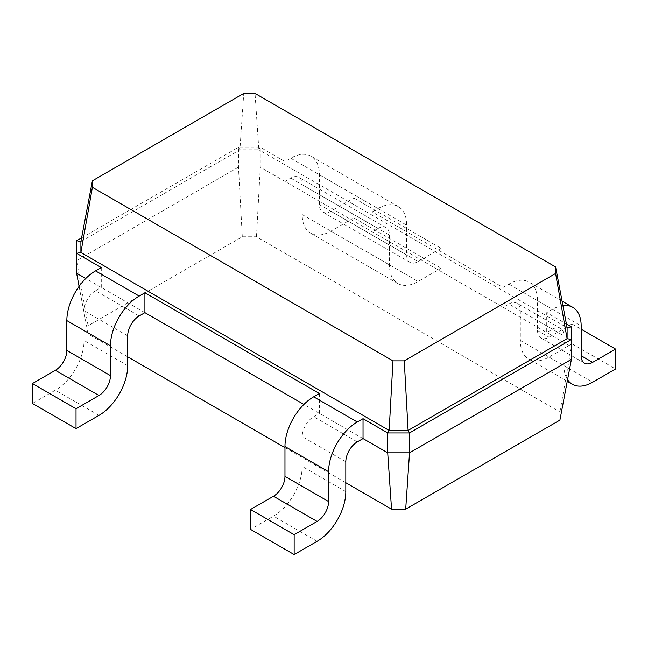 <?xml version="1.0" encoding="UTF-8"?>
<svg xmlns="http://www.w3.org/2000/svg" width="648" height="648" viewBox="0 0 648 648"><rect width="100%" height="100%" fill="white"/><g stroke="black" fill="none" stroke-linecap="round" stroke-linejoin="round"><path stroke-width="0.49" stroke-dasharray="3.24 2.43" d="M345.813 482.752L284.966 447.622M127.688 356.821L88.096 333.963L88.096 325.798L242.303 236.763L256.454 236.763L559.904 411.958L559.904 420.131M559.904 411.958L571.398 346.777L571.398 359.373M88.096 333.963L79.088 286.367M144.909 312.644L85.771 278.502M363.034 438.583L303.904 404.441M88.096 325.798L76.602 260.618L238.472 167.16L260.285 167.16L571.398 346.777L571.398 326.892M76.602 273.205L76.602 240.732M242.303 236.763L238.472 167.16L238.472 147.274L260.285 147.274L284.966 161.522L284.966 181.408L290.709 178.095A16.232 9.372 -60 0 1 298.825 177.293A16.232 9.372 -60 0 1 302.187 184.721L302.187 214.553A40.589 23.433 120 0 0 310.595 233.134A40.589 23.433 120 0 0 330.885 231.117L353.849 217.866L353.849 197.98L330.885 211.232A16.232 9.372 -60 0 1 322.769 212.042A16.232 9.372 -60 0 1 319.407 204.606L319.407 174.782A40.589 23.433 120 0 0 311 156.2A40.589 23.433 120 0 0 290.709 158.209L284.966 161.522M256.454 236.763L260.285 167.16L260.285 147.274L258.852 149.761L567.097 327.726M139.166 315.957L95.54 290.774L101.282 287.461L101.282 267.575M319.407 393.506L319.407 413.392L313.664 416.705A16.232 9.372 120 0 0 302.187 436.59L302.187 466.414A40.589 23.433 -60 0 1 273.488 516.132L250.525 529.384M81.608 237.84L238.472 147.274L239.906 149.761L258.852 149.761L255.02 93.425M290.709 178.095L377.954 228.469L372.219 231.781L372.219 211.896L503.091 287.461L503.091 307.346L508.834 304.025L552.461 329.216L546.718 332.529L546.718 312.644L566.393 324M95.54 290.774A16.232 9.372 120 0 0 84.062 310.659L84.062 340.484A40.589 23.433 -60 0 1 55.364 390.193L32.4 403.453M80.903 241.558L239.906 149.761L243.737 93.425M552.461 329.216A16.232 9.372 -60 0 1 560.577 328.415A16.232 9.372 -60 0 1 563.938 335.842L563.938 365.666A40.589 23.433 120 0 0 567.559 379.688M562.901 305.573A40.589 23.433 120 0 0 552.461 309.331L546.718 312.644M377.954 228.469A16.232 9.372 -60 0 1 386.078 227.667A16.232 9.372 -60 0 1 389.44 235.094L389.44 264.927A40.589 23.433 120 0 0 397.848 283.508A40.589 23.433 120 0 0 418.138 281.491L441.102 268.24L441.102 248.354L418.138 261.606A16.232 9.372 -60 0 1 410.022 262.416A16.232 9.372 -60 0 1 406.661 254.98L406.661 225.156A40.589 23.433 120 0 0 398.253 206.574A40.589 23.433 120 0 0 377.954 208.583L372.219 211.896M508.834 304.025A16.232 9.372 -60 0 1 516.95 303.224A16.232 9.372 -60 0 1 520.312 310.659L520.312 340.484A40.589 23.433 120 0 0 528.719 359.065A40.589 23.433 120 0 0 549.018 357.056L571.973 343.796L571.973 323.911L549.018 337.171A16.232 9.372 -60 0 1 540.894 337.973A16.232 9.372 -60 0 1 537.532 330.545L537.532 300.713A40.589 23.433 120 0 0 529.124 282.131A40.589 23.433 120 0 0 508.834 284.14L503.091 287.461M353.849 197.98L441.102 248.354M353.849 217.866L441.102 268.24M571.973 323.911L581.159 329.216M571.973 343.796L615.6 368.987M357.291 441.895L313.664 416.705M345.813 461.781L302.187 436.59M127.688 335.842L84.062 310.659M302.187 184.721L389.44 235.094M520.312 310.659L563.938 335.842M317.115 541.315L273.488 516.132M345.813 491.605L302.187 466.414M98.982 415.384L55.364 390.193M127.688 365.666L84.062 340.484M290.709 158.209L377.954 208.583M319.407 174.782L406.661 225.156M319.407 204.606L406.661 254.98M330.885 211.232L418.138 261.606M330.885 231.117L418.138 281.491M302.187 214.553L389.44 264.927M508.834 284.14L552.461 309.331M537.532 300.713L581.159 325.904M537.532 330.545L549.018 337.171M549.018 357.056L592.637 382.239M520.312 340.484L563.938 365.666M386.078 227.667L298.825 177.293M560.577 328.415L516.95 303.224M398.253 206.574L311 156.2M410.022 262.416L322.769 212.042M397.848 283.508L310.595 233.134M562.067 301.15L529.124 282.131M584.52 363.164L540.894 337.973M567.251 381.308L528.719 359.065"/><path stroke-width="0.97" d="M571.398 359.373L571.398 339.487L409.528 432.945L409.528 452.83L571.398 359.373L559.904 420.131L405.697 509.158L409.528 452.83L387.715 452.83L363.034 438.583L363.034 418.697L387.715 432.945L389.148 430.458L80.903 252.493L80.903 241.558L92.397 180.8L243.737 93.425L255.02 93.425L555.603 266.968L555.603 273.48L404.263 360.855L392.98 360.855L92.397 187.312L92.397 180.8M405.697 509.158L391.546 509.158L345.813 482.752M284.966 447.622L127.688 356.821M391.546 509.158L387.715 452.83L387.715 432.945L409.528 432.945L408.094 430.458L389.148 430.458L392.98 360.855M79.088 286.367L76.602 273.205L76.602 240.732L81.608 237.84M85.771 278.502L76.602 273.205M303.904 404.441L144.909 312.644L139.166 315.957A16.232 9.372 120 0 0 127.688 335.842L127.688 365.666A40.589 23.433 -60 0 1 98.982 415.384L76.027 428.636L76.027 408.75L98.982 395.499A16.232 9.372 120 0 0 110.468 375.613L110.468 345.789A40.589 23.433 -60 0 1 139.166 296.071L144.909 292.758L144.909 312.644M566.393 324L571.398 326.892L571.398 339.487L567.097 338.661L408.094 430.458L404.263 360.855M76.027 428.636L32.4 403.453L32.4 383.567L55.364 370.308A16.232 9.372 120 0 0 66.841 350.422L66.841 320.598A40.589 23.433 -60 0 1 95.54 270.888L101.282 267.575L76.602 253.319L80.903 252.493L92.397 187.312M363.034 438.583L357.291 441.895A16.232 9.372 120 0 0 345.813 461.781L345.813 491.605A40.589 23.433 -60 0 1 317.115 541.315L294.151 554.575L294.151 534.689L317.115 521.429A16.232 9.372 120 0 0 328.593 501.544L328.593 471.72A40.589 23.433 -60 0 1 357.291 422.01L363.034 418.697M294.151 554.575L250.525 529.384L250.525 509.498L273.488 496.247A16.232 9.372 120 0 0 284.966 476.361L284.966 446.529A40.589 23.433 -60 0 1 313.664 396.819L319.407 393.506L144.909 292.758M571.398 326.892L567.097 327.726L567.097 338.661L555.603 273.48M76.602 240.732L80.903 241.558M567.559 379.688A40.589 23.433 120 0 0 572.346 384.248A40.589 23.433 120 0 0 592.637 382.239L615.6 368.987L615.6 349.102L592.637 362.354A16.232 9.372 -60 0 1 584.52 363.164A16.232 9.372 -60 0 1 581.159 355.728L581.159 325.904A40.589 23.433 120 0 0 572.751 307.322A40.589 23.433 120 0 0 562.901 305.573M567.097 327.726L555.603 266.968M294.151 534.689L250.525 509.498M76.027 408.75L32.4 383.567M581.159 329.216L615.6 349.102M357.291 422.01L313.664 396.819M328.593 471.72L284.966 446.529M328.593 501.544L284.966 476.361M317.115 521.429L273.488 496.247M139.166 296.071L95.54 270.888M110.468 345.789L66.841 320.598M110.468 375.613L66.841 350.422M98.982 395.499L55.364 370.308M581.159 355.728L592.637 362.354M572.751 307.322L562.067 301.15M572.346 384.248L567.251 381.308"/></g></svg>
